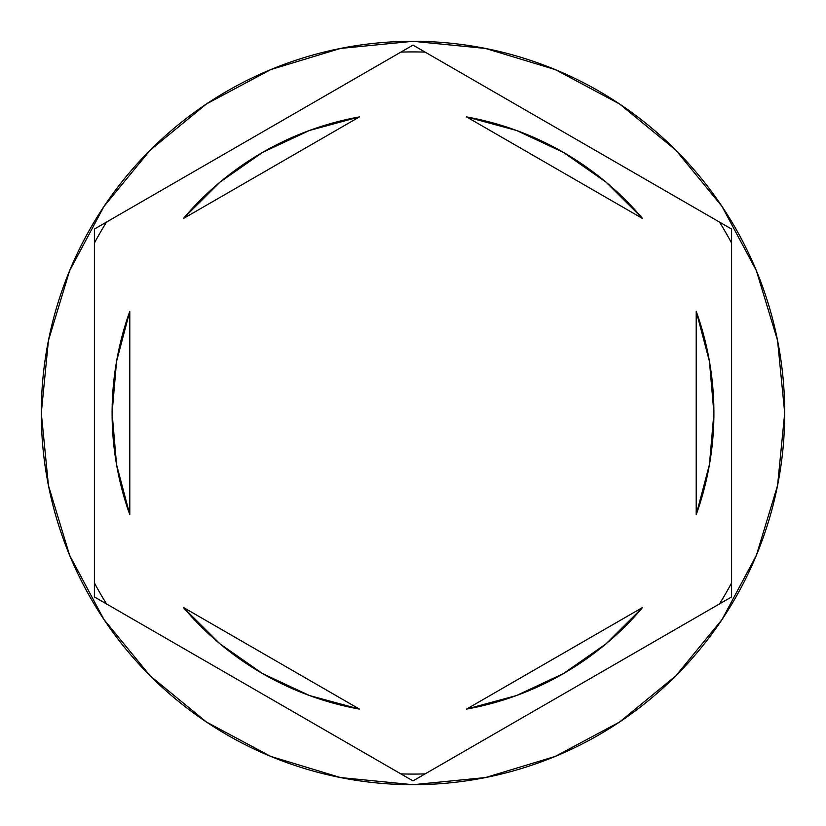 <?xml version="1.0" encoding="UTF-8"?>
<svg xmlns="http://www.w3.org/2000/svg" width="826" height="826" viewBox="0 0 826 826"><rect width="100%" height="100%" fill="white"/><g stroke="black" fill="none" stroke-linecap="round" stroke-linejoin="round"><path stroke-width="1.24" d="M719.456 222.049A361.076 361.076 0 0 1 731.599 243.081L731.599 596.94L413 780.89L94.401 596.94L94.401 229.06L413 45.11L719.456 222.049A361.076 361.076 0 0 1 731.599 243.081M400.858 52.121A361.076 361.076 0 0 1 425.142 52.121L731.599 229.06L731.599 582.919A361.076 361.076 0 0 1 719.456 603.951L425.142 773.879A361.076 361.076 0 0 1 400.858 773.879L106.544 603.951A361.076 361.076 0 0 1 94.401 582.919L94.401 243.081A361.076 361.076 0 0 1 106.544 222.049L400.858 52.121A361.076 361.076 0 0 1 425.142 52.121M41.3 413A371.7 371.7 0 0 1 413 41.3A371.7 371.7 0 0 1 784.7 413A371.7 371.7 0 0 0 413 41.3A371.7 371.7 0 0 0 41.3 413L48.445 485.512L69.591 555.248L103.942 619.51L150.167 675.833L206.49 722.058L270.752 756.409L340.488 777.555L413 784.7L485.512 777.555L555.248 756.409L619.51 722.058L675.833 675.833L722.058 619.51L756.409 555.248L777.555 485.512L784.7 413L777.555 340.488L756.409 270.752L722.058 206.49L675.833 150.167L619.51 103.942L555.248 69.591L485.512 48.445L413 41.3L340.488 48.445L270.752 69.591L206.49 103.942L150.167 150.167L103.942 206.49L69.591 270.752L48.445 340.488L41.3 413A371.7 371.7 0 0 0 413 784.7A371.7 371.7 0 0 0 784.7 413A371.7 371.7 0 0 1 413 784.7A371.7 371.7 0 0 1 41.3 413M116.549 464.573A300.901 300.901 0 0 0 116.559 464.635L129.796 514.681A300.901 300.901 0 0 1 112.099 413A300.901 300.901 0 0 0 112.099 413.021A300.901 300.901 0 0 1 129.796 311.319L116.559 361.396A300.901 300.901 0 0 0 116.549 361.427M466.545 116.9A300.901 300.901 0 0 1 642.659 218.58L605.912 182.071L563.446 152.418L516.529 130.467L466.545 116.9L642.659 218.58L466.545 116.9M709.451 361.427A300.901 300.901 0 0 0 709.441 361.365L696.204 311.319A300.901 300.901 0 0 1 696.204 514.681L709.441 464.604A300.901 300.901 0 0 0 709.451 464.573M709.441 464.604L713.901 413A300.901 300.901 0 0 0 713.901 412.99L709.441 361.396M642.659 607.42A300.901 300.901 0 0 1 466.545 709.1L516.529 695.533L563.446 673.582L605.912 643.929L642.659 607.42L466.545 709.1L642.659 607.42M359.455 709.1A300.901 300.901 0 0 1 183.341 607.42L220.088 643.929L262.554 673.582L309.471 695.533L359.455 709.1L183.341 607.42L359.455 709.1M696.204 311.319L696.204 514.681L696.204 311.319M129.796 514.681L129.796 311.319L129.796 514.681M116.559 361.396L112.099 413L116.559 464.604M106.544 222.049A361.076 361.076 0 0 0 94.401 243.081M94.401 582.919A361.076 361.076 0 0 0 106.544 603.951M400.858 773.879A361.076 361.076 0 0 0 425.142 773.879M719.456 603.951A361.076 361.076 0 0 0 731.599 582.919M563.446 152.418L605.912 182.071M605.912 643.929L563.446 673.582M262.554 673.582L220.088 643.929M220.088 182.071L262.554 152.418L220.088 182.071L183.341 218.58A300.901 300.901 0 0 1 359.455 116.9L309.471 130.467L262.554 152.418M183.341 218.58L359.455 116.9L183.341 218.58"/></g></svg>
